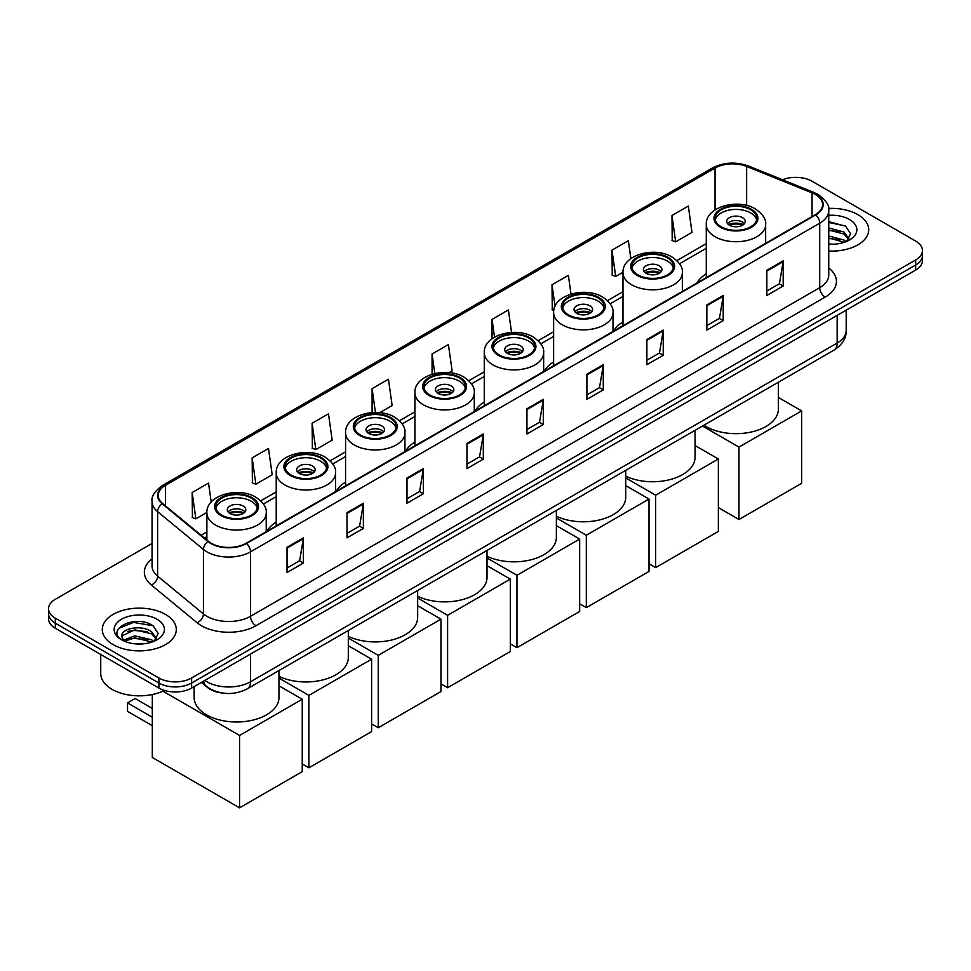 <?xml version="1.0" encoding="UTF-8"?>
<svg xmlns="http://www.w3.org/2000/svg" width="971" height="971" viewBox="0 0 971 971"><rect width="100%" height="100%" fill="white"/><g stroke="black" fill="none" stroke-linecap="round" stroke-linejoin="round"><path stroke-width="1.46" d="M276.225 522.143A40.867 23.595 0 0 0 266.928 531.271M345.567 482.102A40.867 23.595 0 0 0 336.282 491.229M414.92 442.06A40.867 23.595 0 0 0 405.635 451.187M484.274 402.018A40.867 23.595 0 0 0 474.977 411.146M553.628 361.977A40.867 23.595 0 0 0 544.33 371.104M622.981 321.935A40.867 23.595 0 0 0 613.684 331.075M706.281 273.846A40.867 23.595 0 0 0 696.996 282.974M222.213 692.991A23.134 13.351 180 0 1 207.588 687.529L201.385 682.431M152.059 543.444L55.323 599.289A23.134 13.351 0 0 0 48.55 608.744L48.55 618.806A23.134 13.351 0 0 0 55.323 628.249L158.916 688.063A23.134 13.351 0 0 0 191.627 688.063L915.677 270.035A23.134 13.351 0 0 0 922.45 260.592L922.45 255.555A23.134 13.351 0 0 1 915.677 264.998A23.134 13.351 0 0 0 922.45 255.555L922.45 250.518A23.134 13.351 0 0 0 915.677 241.075L812.084 181.274A23.134 13.351 0 0 0 782.505 179.756M48.55 608.744A23.134 13.351 0 0 0 55.323 618.187L158.916 677.989A23.134 13.351 0 0 0 191.627 677.989L191.627 683.026L915.677 264.998L191.627 683.026A23.134 13.351 0 0 1 158.916 683.026A23.134 13.351 0 0 0 191.627 683.026L191.627 688.063M55.323 618.187L55.323 623.212L158.916 683.026L55.323 623.212A23.134 13.351 0 0 1 48.55 613.769A23.134 13.351 0 0 0 55.323 623.212L55.323 628.249M857.879 214.64A37.007 21.362 0 0 0 828.603 208.449A37.007 21.362 0 0 1 857.879 214.64A37.007 21.362 0 0 1 868.717 229.751A37.007 21.362 0 0 0 857.879 214.64M165.458 614.4A37.007 21.362 0 0 0 125.125 609.776A37.007 21.362 0 0 0 102.283 629.511A37.007 21.362 0 0 0 113.122 644.623A37.007 21.362 0 0 0 153.454 649.259A37.007 21.362 0 0 0 176.297 629.511A37.007 21.362 0 0 0 165.458 614.4A37.007 21.362 0 0 0 125.125 609.776A37.007 21.362 0 0 0 102.283 629.511A37.007 21.362 0 0 0 113.122 644.623A37.007 21.362 0 0 0 153.454 649.259A37.007 21.362 0 0 0 176.297 629.511A37.007 21.362 0 0 0 165.458 614.4M815.361 194.491A24.676 14.249 180 0 1 822.583 204.565A24.676 14.249 180 0 1 815.361 214.64L246.149 543.262A24.676 14.249 180 0 1 208.498 541.357L162.691 503.597A24.676 14.249 180 0 1 158.224 495.416A24.676 14.249 180 0 1 165.446 485.354L715.044 168.044A24.676 14.249 180 0 1 746.638 166.454L812.059 192.889A24.676 14.249 180 0 1 815.361 194.491M815.786 194.236A25.295 14.601 0 0 0 812.411 192.598L747.002 166.162A25.295 14.601 0 0 0 714.607 167.789L165.009 485.099A25.295 14.601 0 0 0 162.181 503.791L207.988 541.563A25.295 14.601 0 0 0 246.585 543.517L815.786 214.882A25.295 14.601 0 0 0 815.786 194.236M287.04 547.292L287.04 572.477L303.401 563.034L303.401 537.849L287.04 547.292M287.04 568.011L299.638 560.74L303.328 538.687A6.166 3.556 -120 0 0 303.401 537.849M299.529 560.801L303.401 563.034M347.011 512.664L347.011 537.849L363.372 528.406L363.372 503.221L347.011 512.664M347.011 533.382L359.61 526.112L363.3 504.058A6.166 3.556 -120 0 0 363.372 503.221M359.501 526.173L363.372 528.406M406.995 478.048L406.995 503.221L423.344 493.778L423.344 468.605L406.995 478.048M406.995 498.754L419.581 491.484L423.283 469.43A6.166 3.556 -120 0 0 423.344 468.605M419.472 491.544L423.344 493.778M466.966 443.419L466.966 468.605L483.315 459.162L483.315 433.976L466.966 443.419M466.966 464.126L479.565 456.856L483.255 434.814A6.166 3.556 -120 0 0 483.315 433.976M479.456 456.928L483.315 459.162M766.835 270.29L766.835 295.475L783.184 286.032L783.184 260.847L766.835 270.29M766.835 291.009L779.434 283.726L783.124 261.685A6.166 3.556 -120 0 0 783.184 260.847M779.312 283.799L783.184 286.032M706.852 304.918L706.852 330.104L723.213 320.648L723.213 295.475L706.852 304.918M706.852 325.625L719.45 318.354L723.152 296.313A6.166 3.556 -120 0 0 723.213 295.475M719.341 318.415L723.213 320.648M646.88 339.547L646.88 364.72L663.242 355.277L663.242 330.091L646.88 339.547M646.88 360.253L659.479 352.983L663.169 330.929A6.166 3.556 -120 0 0 663.242 330.091M659.37 353.043L663.242 355.277M586.909 374.163L586.909 399.348L603.27 389.905L603.27 364.72L586.909 374.163M586.909 394.881L599.508 387.611L603.197 365.557A6.166 3.556 -120 0 0 603.27 364.72M599.398 387.672L603.27 389.905M526.937 408.791L526.937 433.976L543.299 424.533L543.299 399.348L526.937 408.791M526.937 429.51L539.536 422.227L543.226 400.186A6.166 3.556 -120 0 0 543.299 399.348M539.427 422.3L543.299 424.533M828.749 251.04A37.007 21.362 0 0 0 868.717 229.751A37.007 21.362 0 0 1 828.749 251.04M191.627 677.989L915.677 259.961A23.134 13.351 0 0 0 922.45 250.518M312.116 423.271L315.818 449.585L332.167 440.142L328.477 413.828L312.116 423.271L312.383 448.299M252.144 457.899L255.834 484.213L272.196 474.77L268.506 448.456L252.144 457.899L252.411 482.927M211.193 502.056L208.534 483.085L192.173 492.528L192.44 517.555M511.547 332.422L508.403 309.955L492.042 319.398L492.042 338.758M570.997 294.067L568.375 275.327L552.014 284.77L552.281 309.798M630.859 258.602L628.346 240.699L611.985 250.142L612.252 275.169M671.968 215.513L675.658 241.828L692.007 232.385L688.318 206.07L671.968 215.513L672.223 240.553M379.758 412.663L392.138 405.514L388.449 379.2L372.099 388.643L372.099 412.554M449.112 372.621L452.122 370.886L448.42 344.571L432.071 354.014L432.071 374.211M432.071 354.014L434.802 373.483M492.042 319.398L494.53 337.131M553.81 310.368L552.014 309.7M552.014 284.77L555.036 306.302M611.985 250.142L615.687 276.456L622.981 272.244M615.687 276.456L611.985 275.072M675.658 241.828L671.968 240.456M372.099 388.643L375.437 412.444M315.818 449.585L312.116 448.201M255.834 484.213L252.144 482.83M192.173 492.528L195.863 518.83L206.872 512.482M195.863 518.83L192.173 517.458M828.749 244L833.349 244.231M828.749 236.002L844.03 240.019L846.069 241.658M828.749 237.992L844.394 242.277M828.749 228.003L844.03 232.033L849.042 238.939M828.749 230.006L844.03 234.023L848.642 239.461M828.749 244.158A25.137 14.516 0 0 0 849.491 240.007A25.137 14.516 0 0 0 849.491 219.482A25.137 14.516 0 0 0 828.749 215.331M846.663 241.415L850.608 233.683L845.62 226.17L828.749 221.679M828.749 222.456L845.28 225.952M828.749 230.455L839.721 231.826M828.749 238.453L839.721 239.825M750.692 209.785A20.816 12.016 0 0 0 728.007 207.187A20.816 12.016 0 0 0 715.154 218.293A20.816 12.016 0 0 0 721.247 226.789A20.816 12.016 0 0 0 743.944 229.387A20.816 12.016 0 0 0 756.785 218.293A20.816 12.016 0 0 0 750.692 209.785M756.615 219.859A20.816 12.016 0 0 0 750.692 212.94A20.816 12.016 0 0 0 729.282 210.052A20.816 12.016 0 0 0 715.336 219.859M703.926 425.213A42.408 24.481 0 0 0 705.99 426.487A42.408 24.481 0 0 0 752.197 431.792A42.408 24.481 0 0 0 778.378 409.167L778.378 382.222M742.512 217.662A9.249 5.341 0 0 0 732.425 216.497A9.249 5.341 0 0 0 726.721 221.437A9.249 5.341 0 0 0 729.427 225.211A9.249 5.341 0 0 0 739.514 226.377A9.249 5.341 0 0 0 745.23 221.437A9.249 5.341 0 0 0 742.512 217.662M744.405 223.633A9.249 5.341 0 0 0 742.512 222.068A9.249 5.341 0 0 0 727.546 223.633M728.493 224.58A12.332 7.125 180 0 1 742.9 224.362L742.9 224.969M729.512 225.26A10.79 6.227 180 0 1 741.795 225.005L742.9 224.362M741.613 225.673L741.795 225.005M738.967 519.497L738.967 447.097L801.67 410.903L801.67 483.303L738.967 519.497L718.358 507.602M738.967 447.097L702.482 426.038M778.378 397.455L801.67 410.903M667.38 257.885A20.816 12.016 0 0 0 644.695 255.276A20.816 12.016 0 0 0 631.842 266.382A20.816 12.016 0 0 0 637.947 274.89A20.816 12.016 0 0 0 660.632 277.488A20.816 12.016 0 0 0 673.486 266.382A20.816 12.016 0 0 0 667.38 257.885M673.304 267.96A20.816 12.016 0 0 0 667.38 261.029A20.816 12.016 0 0 0 645.97 258.152A20.816 12.016 0 0 0 632.024 267.96M625.725 476.178A42.408 24.481 0 0 0 670.767 479.407A42.408 24.481 0 0 0 695.066 457.268L695.066 430.323M659.2 265.751A9.249 5.341 0 0 0 649.126 264.598A9.249 5.341 0 0 0 643.409 269.537A9.249 5.341 0 0 0 646.116 273.312A9.249 5.341 0 0 0 656.202 274.465A9.249 5.341 0 0 0 661.919 269.537A9.249 5.341 0 0 0 659.2 265.751M661.093 271.734A9.249 5.341 0 0 0 659.2 270.169A9.249 5.341 0 0 0 644.234 271.734M645.193 272.681A12.332 7.125 180 0 1 659.6 272.45L659.6 273.069M646.201 273.361A10.79 6.227 180 0 1 658.484 273.094L659.6 272.45M658.302 273.773L658.484 273.094M655.668 567.598L655.668 495.198L718.358 459.004L718.358 531.404L655.668 567.598L649.004 563.763M655.668 495.198L625.725 477.914M695.066 445.555L718.358 459.004M598.027 297.927A20.816 12.016 0 0 0 575.342 295.318A20.816 12.016 0 0 0 562.488 306.423A20.816 12.016 0 0 0 568.593 314.92A20.816 12.016 0 0 0 591.278 317.529A20.816 12.016 0 0 0 604.132 306.423A20.816 12.016 0 0 0 598.027 297.927M603.95 308.001A20.816 12.016 0 0 0 598.027 301.071A20.816 12.016 0 0 0 576.628 298.194A20.816 12.016 0 0 0 562.67 308.001M556.371 516.22A42.408 24.481 0 0 0 601.425 519.449A42.408 24.481 0 0 0 625.725 497.31L625.725 470.365M589.858 305.792A9.249 5.341 0 0 0 579.772 304.639A9.249 5.341 0 0 0 574.055 309.579A9.249 5.341 0 0 0 576.774 313.354A9.249 5.341 0 0 0 586.848 314.507A9.249 5.341 0 0 0 592.565 309.579A9.249 5.341 0 0 0 589.858 305.792M591.74 311.776A9.249 5.341 0 0 0 589.858 310.198A9.249 5.341 0 0 0 574.881 311.776M575.839 312.723A12.332 7.125 180 0 1 590.247 312.492L590.247 313.111M576.847 313.39A10.79 6.227 180 0 1 589.13 313.135L590.247 312.492M588.948 313.815L589.13 313.135M586.314 607.64L586.314 535.239L649.004 499.045L649.004 571.446L586.314 607.64L579.663 603.804M586.314 535.239L556.371 517.956M625.725 485.597L649.004 499.045M528.685 337.969A20.816 12.016 0 0 0 505.988 335.359A20.816 12.016 0 0 0 493.147 346.465A20.816 12.016 0 0 0 499.24 354.961A20.816 12.016 0 0 0 521.925 357.571A20.816 12.016 0 0 0 534.778 346.465A20.816 12.016 0 0 0 528.685 337.969M534.596 348.043A20.816 12.016 0 0 0 528.685 341.112A20.816 12.016 0 0 0 507.275 338.236A20.816 12.016 0 0 0 493.317 348.043M487.017 556.262A42.408 24.481 0 0 0 532.072 559.49A42.408 24.481 0 0 0 556.371 537.351L556.371 510.394M520.505 345.834A9.249 5.341 0 0 0 510.418 344.681A9.249 5.341 0 0 0 504.714 349.609A9.249 5.341 0 0 0 507.42 353.395A9.249 5.341 0 0 0 517.507 354.549A9.249 5.341 0 0 0 523.211 349.609A9.249 5.341 0 0 0 520.505 345.834M522.386 351.818A9.249 5.341 0 0 0 520.505 350.24A9.249 5.341 0 0 0 505.527 351.818M506.486 352.764A12.332 7.125 180 0 1 520.893 352.534L520.893 353.153M507.493 353.432A10.79 6.227 180 0 1 519.776 353.177L520.893 352.534M519.594 353.845L519.776 353.177M516.96 647.681L516.96 575.281L579.663 539.075L579.663 611.475L516.96 647.681L510.309 643.834M516.96 575.281L487.017 557.997M556.371 525.639L579.663 539.075M459.332 378.01A20.816 12.016 0 0 0 436.647 375.401A20.816 12.016 0 0 0 423.793 386.507A20.816 12.016 0 0 0 429.886 395.003A20.816 12.016 0 0 0 452.571 397.612A20.816 12.016 0 0 0 465.425 386.507A20.816 12.016 0 0 0 459.332 378.01M465.243 388.084A20.816 12.016 0 0 0 459.332 381.154A20.816 12.016 0 0 0 437.921 378.265A20.816 12.016 0 0 0 423.975 388.084M417.664 596.291A42.408 24.481 0 0 0 462.718 599.532A42.408 24.481 0 0 0 487.017 577.393L487.017 550.436M451.151 385.875A9.249 5.341 0 0 0 441.065 384.722A9.249 5.341 0 0 0 435.36 389.65A9.249 5.341 0 0 0 438.067 393.425A9.249 5.341 0 0 0 448.153 394.59A9.249 5.341 0 0 0 453.858 389.65A9.249 5.341 0 0 0 451.151 385.875M453.032 391.859A9.249 5.341 0 0 0 451.151 390.281A9.249 5.341 0 0 0 436.185 391.859M437.132 392.806A12.332 7.125 180 0 1 451.539 392.575L451.539 393.194M438.139 393.473A10.79 6.227 180 0 1 450.435 393.219L451.539 392.575M450.241 393.886L450.435 393.219M447.607 687.723L447.607 615.323L510.309 579.117L510.309 651.517L447.607 687.723L440.955 683.875M447.607 615.323L417.664 598.027M487.017 565.668L510.309 579.117M389.978 418.04A20.816 12.016 0 0 0 367.293 415.442A20.816 12.016 0 0 0 354.439 426.548A20.816 12.016 0 0 0 360.532 435.044A20.816 12.016 0 0 0 383.229 437.654A20.816 12.016 0 0 0 396.071 426.548A20.816 12.016 0 0 0 389.978 418.04M395.901 428.114A20.816 12.016 0 0 0 389.978 421.196A20.816 12.016 0 0 0 368.567 418.307A20.816 12.016 0 0 0 354.621 428.114M348.31 636.333A42.408 24.481 0 0 0 393.364 639.573A42.408 24.481 0 0 0 417.664 617.422L417.664 590.477M381.797 425.917A9.249 5.341 0 0 0 371.711 424.752A9.249 5.341 0 0 0 366.006 429.692A9.249 5.341 0 0 0 368.713 433.467A9.249 5.341 0 0 0 378.799 434.632A9.249 5.341 0 0 0 384.516 429.692A9.249 5.341 0 0 0 381.797 425.917M383.691 431.901A9.249 5.341 0 0 0 381.797 430.323A9.249 5.341 0 0 0 366.832 431.901M367.778 432.835A12.332 7.125 180 0 1 382.186 432.617L382.186 433.224M368.798 433.515A10.79 6.227 180 0 1 381.081 433.26L382.186 432.617M380.899 433.928L381.081 433.26M378.253 727.752L378.253 655.364L440.955 619.158L440.955 691.558L378.253 727.752L371.602 723.917M378.253 655.364L348.31 638.068M417.664 605.71L440.955 619.158M320.624 458.081A20.816 12.016 0 0 0 297.939 455.484A20.816 12.016 0 0 0 285.086 466.59A20.816 12.016 0 0 0 291.191 475.086A20.816 12.016 0 0 0 313.876 477.683A20.816 12.016 0 0 0 326.729 466.59A20.816 12.016 0 0 0 320.624 458.081M326.547 468.156A20.816 12.016 0 0 0 320.624 461.237A20.816 12.016 0 0 0 299.214 458.348A20.816 12.016 0 0 0 285.268 468.156M278.968 676.374A42.408 24.481 0 0 0 324.011 679.603A42.408 24.481 0 0 0 348.31 657.464L348.31 630.519M312.444 465.959A9.249 5.341 0 0 0 302.369 464.793A9.249 5.341 0 0 0 296.653 469.733A9.249 5.341 0 0 0 299.359 473.508A9.249 5.341 0 0 0 309.446 474.661A9.249 5.341 0 0 0 315.162 469.733A9.249 5.341 0 0 0 312.444 465.959M314.337 471.93A9.249 5.341 0 0 0 312.444 470.365A9.249 5.341 0 0 0 297.478 471.93M298.425 472.877A12.332 7.125 180 0 1 312.844 472.659L312.844 473.265M299.444 473.557A10.79 6.227 180 0 1 311.727 473.302L312.844 472.659M311.545 473.969L311.727 473.302M308.899 767.794L308.899 695.394L371.602 659.2L371.602 731.6L308.899 767.794L302.248 763.959M308.899 695.394L278.968 678.11M348.31 645.751L371.602 659.2M251.271 498.123A20.816 12.016 0 0 0 228.586 495.513A20.816 12.016 0 0 0 215.732 506.619A20.816 12.016 0 0 0 221.837 515.128A20.816 12.016 0 0 0 244.522 517.725A20.816 12.016 0 0 0 257.376 506.619A20.816 12.016 0 0 0 251.271 498.123M257.194 508.197A20.816 12.016 0 0 0 251.271 501.267A20.816 12.016 0 0 0 229.872 498.39A20.816 12.016 0 0 0 215.914 508.197M194.151 686.606L194.151 697.506A42.408 24.481 0 0 0 206.568 714.826A42.408 24.481 0 0 0 252.788 720.13A42.408 24.481 0 0 0 278.968 697.506L278.968 670.56M243.102 505.988A9.249 5.341 0 0 0 233.016 504.835A9.249 5.341 0 0 0 227.299 509.775A9.249 5.341 0 0 0 230.018 513.55A9.249 5.341 0 0 0 240.092 514.703A9.249 5.341 0 0 0 245.809 509.775A9.249 5.341 0 0 0 243.102 505.988M244.983 511.972A9.249 5.341 0 0 0 243.102 510.406A9.249 5.341 0 0 0 228.124 511.972M229.083 512.919A12.332 7.125 180 0 1 243.49 512.688L243.49 513.307M230.091 513.598A10.79 6.227 180 0 1 242.374 513.331L243.49 512.688M242.192 514.011L242.374 513.331M152.313 725.677L127.517 711.355L127.517 702.919L152.313 717.241M239.558 807.836L239.558 735.435L302.248 699.241L302.248 771.642L239.558 807.836L152.313 757.477L152.313 694.532M239.558 735.435L162.897 691.182M278.968 685.793L302.248 699.241M127.517 702.919L135.139 698.513L152.313 708.429M100.741 654.478L100.741 673.583A38.549 22.26 0 0 0 112.029 689.325A38.549 22.26 0 0 0 164.475 690.43M135.115 643.822L140.916 643.991M123.56 640.132L134.775 635.859L151.61 639.792L153.649 641.43M124.591 641.212L134.775 637.85L151.974 642.037M123.73 640.909L121.933 636.685A17.429 10.062 0 0 0 124.737 641.346M156.61 638.712L151.61 631.793C141.147 623.989 119.627 628.807 121.933 636.685L121.861 635.92M121.97 636.94L122.455 635.641L134.775 629.863L151.61 633.796L156.222 639.234M154.243 641.176L158.176 633.444L153.2 625.943C135.564 613.259 104.225 629.973 122.322 640.205L123.22 640.763M157.059 619.255A25.137 14.516 0 0 0 121.509 619.255A25.137 14.516 0 0 0 121.509 639.78A25.137 14.516 0 0 0 157.059 639.78A25.137 14.516 0 0 0 157.059 619.255M118.644 628.468L133.403 622.411L152.86 625.712M127.869 631.405L133.403 630.397L147.289 631.587M127.869 639.404L133.403 638.396L147.289 639.586M204.82 680.44A30.841 17.806 0 0 0 206.896 681.763A30.841 17.806 0 0 0 250.518 681.763L837.16 343.066A30.841 17.806 0 0 0 846.202 330.48C846.421 338.126 842.343 344.681 833.968 350.13L247.314 688.827A15.427 8.909 60 0 0 250.518 681.763L250.518 654.066M837.16 315.369L837.16 343.066A15.427 8.909 60 0 1 833.968 350.13M203.57 681.169A15.427 10.317 129.5 0 0 206.265 686.181L201.58 682.322M915.677 270.035L915.677 259.961M158.916 688.063L158.916 677.989M828.749 268.02A38.549 22.26 180 0 1 825.168 297.114L255.968 625.737A7.707 4.454 60 0 1 250.518 616.294L819.718 287.671A30.841 17.806 0 0 0 828.749 275.072L828.749 210.61A30.841 17.806 180 0 1 819.718 223.196A7.707 4.454 -120 0 0 815.786 214.882M255.968 625.737A38.549 22.26 180 0 1 201.446 625.737A38.549 22.26 180 0 1 197.125 622.763L151.318 584.991A38.549 22.26 180 0 1 152.059 558.871M206.896 616.294A30.841 17.806 0 0 0 250.518 616.294L250.518 551.831A30.841 17.806 180 0 1 203.437 549.452L157.63 511.681A30.841 17.806 180 0 1 152.059 501.461L152.059 565.935A30.841 17.806 0 0 0 157.63 576.143L203.437 613.915A30.841 17.806 0 0 0 206.896 616.294M828.749 210.61C829.78 205.791 826.236 200.414 818.116 194.491L814.062 192.513A7.707 3.617 112 0 0 812.411 192.598M814.062 192.513L748.653 166.077C735.872 161.55 723.747 162.206 712.277 168.044A7.707 4.454 60 0 1 714.607 167.789M165.009 485.099A7.707 4.454 -120 0 0 162.691 485.342C154.68 491.095 151.136 496.472 152.059 501.461M162.181 503.791A7.707 5.158 129.5 0 0 157.63 511.681L157.63 576.143A7.707 5.158 -50.5 0 1 151.318 584.991M748.653 166.077A7.707 3.617 112 0 0 747.002 166.162M207.988 541.563A7.707 5.158 129.5 0 0 203.437 549.452L203.437 613.915A7.707 5.158 -50.5 0 1 197.125 622.763M246.585 543.517A7.707 4.454 60 0 1 250.518 551.831L819.718 223.196L819.718 287.671A7.707 4.454 60 0 0 825.168 297.114M165.446 485.354L165.446 505.867M812.059 192.889L812.059 216.533M746.638 166.454L746.638 205.476M715.044 168.044L715.044 209.894M706.281 243.612L676.86 260.604M622.981 291.713L607.506 300.646M553.628 331.754L538.152 340.687M484.274 371.784L468.799 380.717M414.92 411.825L399.457 420.759M345.567 451.867L330.104 460.8M276.225 491.909L260.75 500.842M206.872 531.95L201.106 535.276M526.937 409.592L543.226 400.186M586.909 374.964L603.197 365.557M646.88 340.336L663.169 330.929M706.852 305.707L723.152 296.313M766.835 271.091L783.124 261.685M466.966 444.22L483.255 434.814M406.995 478.837L423.283 469.43M347.011 513.465L363.3 504.058M287.04 548.093L303.328 538.687M720.433 227.263A21.981 12.684 0 0 0 751.505 227.263A21.981 12.684 0 0 0 751.505 209.311A21.981 12.684 0 0 0 720.433 209.311A21.981 12.684 0 0 0 720.433 227.263M765.658 243.333L765.658 224.58A29.688 17.138 180 0 1 747.33 240.42A29.688 17.138 180 0 1 714.984 236.706A29.688 17.138 180 0 1 706.281 224.58L706.281 277.609M637.122 275.351A21.981 12.684 0 0 0 668.206 275.351A21.981 12.684 0 0 0 668.206 257.412A21.981 12.684 0 0 0 637.122 257.412A21.981 12.684 0 0 0 637.122 275.351M682.346 291.421L682.346 272.681A29.688 17.138 180 0 1 664.018 288.521A29.688 17.138 180 0 1 631.672 284.794A29.688 17.138 180 0 1 622.981 272.681L622.981 325.71M567.768 315.393A21.981 12.684 0 0 0 598.852 315.393A21.981 12.684 0 0 0 598.852 297.454A21.981 12.684 0 0 0 567.768 297.454A21.981 12.684 0 0 0 567.768 315.393M612.992 331.463L612.992 312.723A29.688 17.138 180 0 1 594.677 328.55A29.688 17.138 180 0 1 562.318 324.836A29.688 17.138 180 0 1 553.628 312.723L553.628 365.739M498.426 355.435A21.981 12.684 0 0 0 529.498 355.435A21.981 12.684 0 0 0 529.498 337.495A21.981 12.684 0 0 0 498.426 337.495A21.981 12.684 0 0 0 498.426 355.435M543.651 371.505L543.651 352.764A29.688 17.138 180 0 1 525.323 368.592A29.688 17.138 180 0 1 492.965 364.878A29.688 17.138 180 0 1 484.274 352.764L484.274 405.781M429.073 395.476A21.981 12.684 0 0 0 460.145 395.476A21.981 12.684 0 0 0 460.145 377.537A21.981 12.684 0 0 0 429.073 377.537A21.981 12.684 0 0 0 429.073 395.476M474.297 411.546L474.297 392.806A29.688 17.138 180 0 1 455.969 408.633A29.688 17.138 180 0 1 423.623 404.919A29.688 17.138 180 0 1 414.92 392.806L414.92 445.823M359.719 435.518A21.981 12.684 0 0 0 390.791 435.518A21.981 12.684 0 0 0 390.791 417.579A21.981 12.684 0 0 0 359.719 417.579A21.981 12.684 0 0 0 359.719 435.518M404.943 451.588L404.943 432.835A29.688 17.138 180 0 1 386.616 448.675A29.688 17.138 180 0 1 354.269 444.961A29.688 17.138 180 0 1 345.567 432.835L345.567 485.864M290.365 475.559A21.981 12.684 0 0 0 321.45 475.559A21.981 12.684 0 0 0 321.45 457.608A21.981 12.684 0 0 0 290.365 457.608A21.981 12.684 0 0 0 290.365 475.559M335.59 491.629L335.59 472.877A29.688 17.138 180 0 1 317.262 488.716A29.688 17.138 180 0 1 284.916 485.002A29.688 17.138 180 0 1 276.225 472.877L276.225 525.906M221.012 515.589A21.981 12.684 0 0 0 252.096 515.589A21.981 12.684 0 0 0 252.096 497.65A21.981 12.684 0 0 0 221.012 497.65A21.981 12.684 0 0 0 221.012 515.589M266.236 531.659L266.236 512.919A29.688 17.138 180 0 1 247.921 528.758A29.688 17.138 180 0 1 215.562 525.044A29.688 17.138 180 0 1 206.872 512.919L206.872 540.022M247.314 688.827C234.909 695.066 222.505 695.066 210.088 688.827L206.265 686.181M846.202 330.48L846.202 310.15M712.277 168.044L162.691 485.342M706.281 248.309L679.53 263.76M622.981 296.398L610.176 303.789M553.628 336.439L540.823 343.831M484.274 376.481L471.469 383.873M414.92 416.523L402.115 423.914M345.567 456.564L332.774 463.956M276.225 496.606L263.42 503.998M206.872 536.647L204.456 538.031M765.658 224.58C766.313 219.361 762.878 214.142 755.365 208.935C737.863 198.108 705.262 206.799 706.281 224.58M682.346 272.681C683.001 267.45 679.566 262.243 672.053 257.036C654.551 246.197 621.95 254.888 622.981 272.681M612.992 312.723C613.648 307.491 610.213 302.284 602.7 297.077C585.21 286.239 552.596 294.929 553.628 312.723M543.651 352.764C544.294 347.533 540.871 342.314 533.358 337.107C515.856 326.28 483.242 334.971 484.274 352.764M474.297 392.806C474.94 387.575 471.518 382.356 464.004 377.149C446.502 366.322 413.889 375.012 414.92 392.806M404.943 432.835C405.599 427.616 402.164 422.397 394.651 417.19C377.149 406.364 344.547 415.054 345.567 432.835M335.59 472.877C336.245 467.658 332.81 462.439 325.297 457.232C307.795 446.405 275.194 455.083 276.225 472.877M266.236 512.919C266.891 507.699 263.457 502.48 255.943 497.273C238.453 486.447 205.84 495.125 206.872 512.919"/></g></svg>
